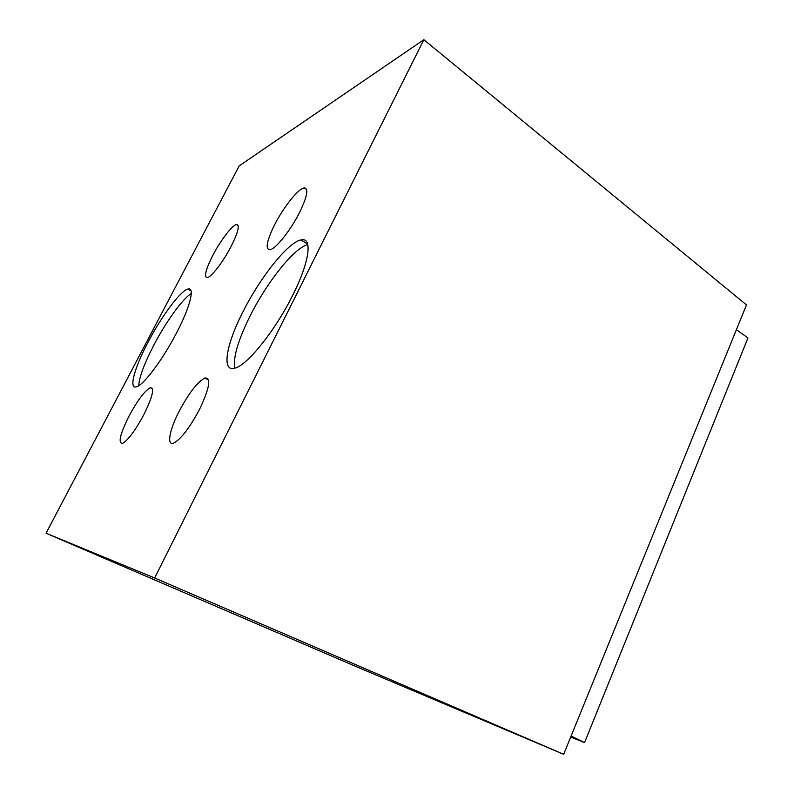 <?xml version="1.0" encoding="UTF-8"?>
<svg xmlns="http://www.w3.org/2000/svg" width="794" height="794" viewBox="0 0 794 794"><rect width="100%" height="100%" fill="white"/><g stroke="black" fill="none" stroke-linecap="round" stroke-linejoin="round"><path stroke-width="1.19" d="M138.712 385.705C139.268 377.051 144.28 363.573 153.748 345.261C165.867 321.957 182.689 298.584 191.285 293.532M176.566 332.885C190.282 306.742 195.116 286.793 187.989 289.056C180.675 290.485 161.589 316.151 148.081 342.095C134.464 367.741 128.37 389.854 136.618 386.757C143.764 384.931 162.929 359.354 176.566 332.885M46.052 533.231L239.202 165.867L423.857 39.7L746.479 304.926L563.671 754.3L154.661 577.992L46.052 533.231L354.779 666.007L563.671 754.3M154.661 577.992L423.857 39.7M292.688 295.299C309.829 261.424 312.737 236.731 300.986 239.937C288.083 242.249 260.392 277.126 243.212 311.317C225.843 344.894 221.01 373.468 235.659 367.9C248.214 364.218 275.627 329.857 292.688 295.299M143.833 414.696C152.637 396.663 154.78 387.671 150.255 387.71C144.657 390.837 137.57 400.305 128.995 416.125C120.023 434.278 117.889 443.36 122.584 443.36C128.162 440.134 135.238 430.576 143.833 414.696M231.123 246.398C238.16 232.205 239.957 224.92 236.513 224.543C232.324 224.98 220.454 240.562 212.752 255.499C205.547 269.881 203.75 277.245 207.363 277.612C211.482 277.046 223.372 261.534 231.123 246.398M299.566 212.474C307.268 196.505 308.816 188.327 304.221 187.92C298.465 188.357 283.458 207.234 274.575 224.861C266.605 241.158 265.077 249.455 270.01 249.753C275.667 249.038 290.644 230.32 299.566 212.474M199.542 409.367C209.626 387.938 211.403 377.478 204.872 377.994C197.458 381.974 188.883 393.08 179.126 411.322C169.36 430.09 166.393 446.456 173.926 442.983C181.28 438.794 189.826 427.589 199.542 409.367M307.804 244.641C294.505 247.48 267.191 281.801 250.318 315.506C238.131 339.971 232.95 357.528 234.776 368.178M571.114 735.998L584.553 742.608L570.668 737.11M736.405 329.689L747.948 337.936L584.553 742.608M191.026 290.842L187.989 289.056M307.685 244.165L300.986 239.937M208.653 380.098L204.872 377.994M238.121 225.546L236.513 224.543M152.537 388.951L150.255 387.71M306.623 189.478L304.221 187.92"/></g></svg>
